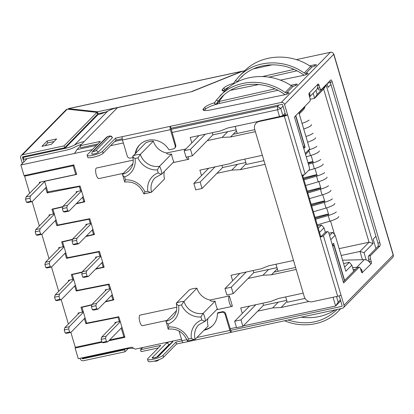 <?xml version="1.0" encoding="UTF-8"?>
<svg xmlns="http://www.w3.org/2000/svg" width="414" height="414" viewBox="0 0 414 414"><rect width="100%" height="100%" fill="white"/><g stroke="black" fill="none" stroke-linecap="round" stroke-linejoin="round"><path stroke-width="0.62" d="M303.203 293.148L278.415 298.484L270.725 301.511L240.71 307.969L242.325 313.424M248.069 278.462L262.947 275.258L271.398 274.808L296.191 269.473M293.521 260.463L268.733 265.798L261.043 268.821L231.028 275.284L232.642 280.739M265.048 164.332L240.255 169.668L231.804 170.118L216.926 173.321M201.499 175.598L199.884 170.144L229.899 163.685L237.589 160.663L262.378 155.328M255.366 131.647L230.572 136.982L222.121 137.432L207.243 140.636M191.817 142.913L190.202 137.458L220.217 131L227.907 127.973L258.232 121.447M279.553 116.67L277.515 109.767L171.981 132.48M123.362 142.944L110.59 145.692M92.332 149.62L20.886 164.995L24.033 175.614L73.842 164.891L76.662 174.418L44.634 181.311L47.76 191.863L80.099 186.01L84.787 201.835L76.15 203.843M53.287 208.858L52.909 209.246L62.825 206.938M52.909 209.246L57.598 225.071L89.781 218.695L94.47 234.521L85.838 236.529M62.964 241.543L62.586 241.926L72.507 239.623M62.586 241.926L67.275 257.756L99.458 251.376L104.147 267.206L95.52 269.209M72.641 274.234L72.269 274.611L82.189 272.308M72.269 274.611L76.957 290.442L109.141 284.061L113.829 299.891L105.208 301.894M82.324 306.919L81.951 307.297L91.872 304.994M81.951 307.297L86.64 323.127L118.823 316.746L124.924 337.338L108.784 340.81M101.989 342.269L75.11 348.055L78.256 358.674L131.849 347.139L135.135 349.168L181.492 339.195M340.691 300.869L335.645 306.018L243.292 325.896M236.477 327.36L230.112 328.732M336.504 296.522L338.166 302.127L335.645 306.018L333.053 297.268M257.751 311.147L272.629 307.944L281.08 307.493L308.963 301.495M123.398 173.326L98.93 178.589A5.485 1.863 -102.1 0 1 96.089 174.206A5.485 1.863 -102.1 0 1 96.25 168.079L133.256 160.114M132.93 163.602L122.508 174.232A16.456 15.106 44.4 0 0 129.313 170.397C132.842 166.656 133.981 161.983 132.728 156.368L145.769 142.778A20.571 18.878 44.4 0 1 153.335 141.153A16.456 15.106 44.4 0 0 166.48 152.968L185.845 149.009M188.127 156.715L188.836 159.105A5.485 1.863 -102.1 0 1 188.463 159.323A5.485 1.863 -102.1 0 1 186.362 157.097M144.005 193.83L144.916 191.858A17.828 16.363 44.4 0 0 147.808 191.232C149.511 192.236 150.768 192.557 151.571 192.199A16.456 15.106 44.4 0 1 155.064 177.808L161.864 173.973C161.108 174.242 159.887 173.864 158.189 172.84A17.828 16.363 44.4 0 0 157.32 169.89L159.576 166.252A20.571 18.878 44.4 0 1 161.864 173.973L173.823 161.781C172.866 159.794 172.1 157.222 171.536 154.06L159.576 166.252A16.456 15.106 44.4 0 1 140.367 154.375A20.571 18.878 44.4 0 0 132.801 156.006C132.64 156.637 133.386 157.475 135.042 158.526A19.199 17.621 44.4 0 1 124.655 176.918C123.01 175.852 122.296 174.956 122.508 174.232L124.661 182.051C133.608 181.177 140.004 185.141 143.855 193.928L151.571 192.199L164.539 178.977A16.456 15.106 44.4 0 1 164.327 171.463M166.971 320.415L142.499 325.683A5.485 1.863 77.9 0 1 139.663 321.3A5.485 1.863 77.9 0 1 139.818 315.173L176.83 307.209M196.904 288.242L183.94 301.464A20.571 18.878 -135.6 0 0 176.374 303.095L189.338 289.872A20.571 18.878 44.4 0 1 196.904 288.242A16.456 15.106 44.4 0 0 210.053 300.057L229.356 295.901A5.485 1.863 77.9 0 0 229.196 302.029A5.485 1.863 77.9 0 0 232.037 306.412A5.485 1.863 77.9 0 0 232.404 306.2L229.356 295.901M187.438 341.032L195.144 339.294C194.337 339.651 193.079 339.33 191.377 338.326A19.199 17.621 -135.6 0 1 201.763 319.934C203.455 320.954 204.682 321.331 205.437 321.067A20.571 18.878 -135.6 0 0 203.15 313.346L215.104 301.149C215.673 304.311 216.434 306.888 217.391 308.87L205.437 321.067L198.632 324.902A16.456 15.106 -135.6 0 0 195.144 339.294L208.107 326.072A16.456 15.106 44.4 0 1 207.9 318.552M157.32 169.89A19.199 17.621 44.4 0 1 137.934 157.905L140.367 154.375L153.335 141.153M166.48 152.968C166.821 154.065 168.508 154.432 171.536 154.06M168.177 329.12L166.081 321.321L176.499 310.697M341.183 255.49L359.994 251.438L369.029 242.221L323.67 89.082L314.635 98.299L313.15 93.295M339.159 248.648L369.029 242.221L373.081 243.473L364.041 252.695L366.183 259.92M310.169 99.262L314.635 98.299L317.155 94.408L326.191 85.186L373.081 243.473M285.117 113.255L282.891 115.527L280.796 108.447L277.515 106.419L278.876 105.027M303.483 147.503L305.118 147.146L295.787 115.641M305.118 147.146L303.783 148.512M305.247 153.47L309.641 148.988L298.965 112.96L304.952 106.853L304.823 106.419M315.975 90.418L317.155 94.408M353.654 271.258L351.838 265.141L345.85 271.242L335.18 235.214L330.786 239.69M325.326 232.285L324.007 227.84L319.499 232.435M344.614 280.48L333.596 243.277L332.256 244.643M338.166 302.127L340.391 299.855M283.021 106.181L280.796 108.447L277.515 109.767L277.515 106.419L171.044 129.328M327.096 83.706L328.173 87.354L330.972 84.503M375.922 248.545L373.154 239.209L375.953 236.353M280.62 116.443L282.891 115.527M334.553 234.515L330.553 221.004M328.876 215.342L326.662 207.875M324.985 202.213L322.775 194.751M321.098 189.089L318.889 181.622M317.212 175.96L314.997 168.498M313.32 162.837L311.111 155.369M317.559 225.873L321.487 225.03L318.278 228.3M304.357 174.47L302.8 176.053M27.153 158.603L20.886 164.995M75.959 347.191L75.11 348.055M304.952 106.853L303.954 109.192L299.265 113.974M344.629 267.113L349.318 262.331L343.579 263.563M80.259 146.251L77.004 149.568L96.498 145.371M114.756 141.443L122.43 139.792M77.004 149.568L74.479 153.465M329.565 235.556L332.654 232.404L328.866 233.217M362.441 259.707L359.994 251.438L364.041 252.695M309.641 148.988L308.642 151.327L305.548 154.484M324.007 227.84L321.487 225.03M335.18 235.214L332.654 232.404M351.838 265.141L349.318 262.331M326.191 85.186L323.67 89.082M327.609 83.183L330.403 82.577M268.624 269.467L262.947 275.258M277.313 268.779L271.398 274.808M295.601 267.48L274.032 272.122M236.487 130.953L233.206 134.296L254.776 129.654M233.206 134.296L230.572 136.982M227.798 131.642L222.121 137.432M246.17 163.639L240.255 169.668M237.481 164.327L231.804 170.118M278.306 302.153L272.629 307.944M286.995 301.464L281.08 307.493M124.795 181.953C124.423 182.134 124.666 181.441 125.53 179.873A17.828 16.363 44.4 0 1 124.655 176.918M215.104 301.149C212.077 301.521 210.395 301.154 210.053 300.057M201.763 319.934A17.828 16.363 -135.6 0 0 200.888 316.984L203.15 313.346A16.456 15.106 -135.6 0 1 183.94 301.464L181.503 304.994A17.828 16.363 -135.6 0 0 178.615 305.62C176.959 304.569 176.209 303.726 176.374 303.095L176.302 303.457M176.297 303.457C177.549 309.072 176.411 313.75 172.881 317.486A16.456 15.106 -135.6 0 1 166.081 321.321C165.864 322.045 166.583 322.941 168.229 324.012A19.199 17.621 -135.6 0 0 178.615 305.62M187.423 341.022C183.578 332.23 177.176 328.271 168.229 329.14L168.182 329.114M168.369 329.042C167.991 329.228 168.239 328.535 169.103 326.962A17.828 16.363 -135.6 0 1 168.229 324.012M187.578 340.924L188.484 338.947A17.828 16.363 -135.6 0 0 191.377 338.326M185.425 149.433A5.485 1.863 -102.1 0 1 185.782 148.812M340.572 308.725L338.29 311.235C325.254 324.778 303.441 328.649 284.578 320.772M337.146 309.46L336.836 309.781C323.355 322.434 307.074 325.854 288.004 320.038M335.247 309.869C325.047 316.363 313.688 318.806 301.18 317.202M223.87 95.054L217.391 103.51L216.227 104.509M216.693 104.219C215.715 104.954 216.212 103.909 218.188 101.099L216.46 99.981C214.499 102.801 214.002 103.842 214.98 103.112M291.57 85.931L293.174 86.241L286.69 92.85L285.127 92.503L291.57 85.931C270.57 71.622 241.01 73.92 224.657 91.132L216.46 99.981M285.277 94.656L284.133 94.082C264.355 79.871 236.684 81.294 221.5 97.295L218.188 101.099M287.181 94.056L286.69 92.85L287.062 94.102M285.127 92.503C264.572 77.739 235.825 79.214 220.046 95.836M286.819 92.824A3.157 0.647 163.5 0 1 288.967 92.824A3.157 0.647 163.5 0 1 288.843 93.093L288.729 93.212A3.157 0.647 163.5 0 1 284.827 94.754L210.923 109.86A12.342 2.541 163.5 0 1 203.015 109.757A12.342 2.541 163.5 0 1 203.502 108.696L204.863 107.304A12.342 2.541 163.5 0 1 214.716 102.662M218.99 101.508A12.342 2.541 163.5 0 1 219.141 101.471L274.963 88.87M204.257 110.434L205.437 109.234A12.342 2.541 163.5 0 1 215.958 104.39M216.755 104.157A12.342 2.541 163.5 0 1 219.715 103.402L277.856 90.278M290.644 85.331L295.042 84.337A3.157 0.647 163.5 0 1 297.314 84.306A3.157 0.647 163.5 0 1 297.19 84.58L297.076 84.694A3.157 0.647 163.5 0 1 293.303 86.21L293.174 86.241M310.635 66.483L304.192 73.055C283.642 58.291 254.889 59.766 239.111 76.393L243.727 71.684C260.075 54.477 289.634 52.18 310.635 66.483L312.368 66.768A3.157 0.647 -16.5 0 0 316.146 65.246L316.26 65.133A3.157 0.647 -16.5 0 0 316.384 64.858A3.157 0.647 -16.5 0 0 314.107 64.889L309.708 65.883M304.192 73.055L305.76 73.407L306.127 74.655M234.045 83.664C233.072 84.399 233.563 83.354 235.525 80.533L239.111 76.393M235.525 80.533L237.253 81.651L240.565 77.848C255.754 61.846 283.419 60.428 303.203 74.634L304.347 75.208M242.935 75.607L241.771 77.04M109.813 136.382L95.706 150.774A2.06 1.889 44.4 0 1 98.17 152.295A3.431 0.704 163.5 0 1 94.63 153.811A3.431 0.704 163.5 0 1 91.727 153.951L92.286 151.803A2.06 1.889 44.4 0 1 93.181 151.317L107.293 136.925A1.371 0.285 163.5 0 1 108.934 136.263A1.371 0.285 163.5 0 1 109.813 136.382A2.06 1.889 44.4 0 1 112.277 137.903A3.431 0.704 -16.5 0 0 112.411 137.608C111.677 136.294 110.807 135.776 109.813 136.066C108.245 136.268 107.107 136.713 106.393 137.417A2.06 1.889 44.4 0 1 107.293 136.925M87.126 155.312L87.696 157.242A8.228 1.692 163.5 0 0 94.666 156.916A8.228 1.692 163.5 0 0 103.153 153.278L116.117 140.051L115.547 138.121L102.579 151.348A8.228 1.692 163.5 0 1 94.097 154.986A8.228 1.692 163.5 0 1 87.126 155.312A8.228 1.692 163.5 0 1 87.447 154.603L100.416 141.381L80.109 145.749L80.683 147.679L97.864 143.984M280.294 80.13L303.892 75.307A3.157 0.647 -16.5 0 0 307.793 73.764L307.907 73.651A3.157 0.647 -16.5 0 0 308.032 73.376A3.157 0.647 -16.5 0 0 305.884 73.376L312.239 66.794M230.443 90.319L259.009 84.482M233.781 83.219A12.342 2.541 -16.5 0 0 223.927 87.856L222.566 89.248A12.342 2.541 -16.5 0 0 222.08 90.314A12.342 2.541 -16.5 0 0 224.719 91.075M294.028 69.423L262.766 76.481M115.547 138.121L281.251 102.46L330.439 52.288L296.341 59.626M272.619 64.734L253.311 68.89M244.674 70.747L242.795 71.151L191.884 91.623L117.483 107.635A44.572 40.908 -135.6 0 0 107.775 111.092A44.572 40.908 44.4 0 1 98.066 114.549L97.026 114.771M117.483 107.635L80.109 145.749M98.17 152.295L112.277 137.903M96.912 112.375L67.228 109.161L22.459 154.82L64.077 145.868L96.912 112.375L97.487 114.305L64.646 147.798L64.077 145.868M56.64 138.933L47.186 140.972L41.923 146.339L51.383 144.305L56.64 138.933M54.089 141.536L47.755 142.902L47.186 140.972M47.755 142.902L45.043 145.666M65.95 110.01L67.228 109.161M125.328 348.986L124.495 349.84L82.878 358.793A0.688 0.631 44.4 0 1 82.06 358.286L82.572 357.763M128.221 348.552L125.064 351.771L124.495 349.84M23.893 161.931L22.594 157.532A0.688 0.631 -135.6 0 1 23.034 156.751L64.646 147.798M125.064 351.771L83.452 360.723A2.743 2.515 -135.6 0 1 80.166 358.695L80.047 358.286M342.124 305.967L341.669 306.432L230.774 330.315L225.677 313.755A2.743 2.515 -135.6 0 0 222.39 311.721L217.976 312.673L217.407 313.258A19.199 17.621 44.4 0 1 212.677 325.59A19.199 17.621 44.4 0 1 204.04 330.217M204.614 329.637A19.199 17.621 -135.6 0 0 212.962 325.295M196.878 337.524L229.868 330.424L225.102 314.335A2.743 2.515 -135.6 0 0 221.821 312.306L217.407 313.258M82.567 357.743L82.686 358.151L124.303 349.193A44.572 40.908 44.4 0 1 133.696 348.283M139.425 348.246A44.572 40.908 -135.6 0 0 142.261 347.951M179.071 331.024L181.948 340.738L186.911 339.666M229.868 330.424A2.743 0.931 77.9 0 0 231.209 332.328L183.288 342.642A2.743 0.931 -102.1 0 1 181.948 340.738M156.606 357.251L168.855 344.758A1.371 0.285 163.5 0 1 169.968 344.236M68.75 109.327L68.548 108.649L97.497 111.78L98.066 113.71L105.751 112.059M97.497 111.78L191.858 91.629M97.285 113.627L98.066 113.71M22.459 154.82A2.743 2.515 -135.6 0 0 20.7 157.941L22.351 163.504M81.936 357.882L82.06 358.286M231.209 332.328A2.743 0.931 77.9 0 0 231.395 332.219L342.243 308.363A2.743 2.515 -135.6 0 0 344.003 305.247L323.417 235.757A2.743 0.564 -16.5 0 1 320.131 237.077L284.299 116.106A2.743 0.564 -16.5 0 0 287.585 114.787L285.691 115.195L282.643 104.902A0.688 0.631 44.4 0 0 281.82 104.39L170.977 128.247L170.402 126.317A2.743 0.931 77.9 0 0 170.402 129.67L122.482 139.984L127.248 156.068A2.743 2.515 -135.6 0 0 130.529 158.096L132.998 157.568M158.283 347.951L141.102 351.652L140.527 349.721L142.654 347.553M181.969 340.805L175.966 342.093L176.535 344.024L163.571 357.246A8.228 1.692 163.5 0 1 155.09 360.889A8.228 1.692 163.5 0 1 148.114 361.215L147.544 359.285A8.228 1.692 163.5 0 1 147.865 358.576L160.834 345.348L140.527 349.721M183.076 342.616L176.535 344.024M175.966 342.093L163.002 355.315A8.228 1.692 163.5 0 1 154.515 358.959A8.228 1.692 163.5 0 1 147.544 359.285M241.952 71.493L242.847 71.141M191.811 91.484L241.905 71.343L68.548 108.649L68.274 109.079L68.548 108.649M371.053 263.873L369.5 262.197A6.174 5.667 -135.6 0 0 364.294 259.661L356.671 267.439L352.552 267.542M364.294 259.661L342.575 260.183M340.95 294.954A2.743 0.564 -16.5 0 1 337.669 296.274L312.446 301.702A6.857 6.293 -135.6 0 1 304.233 296.621L254.677 129.328A6.857 6.293 -135.6 0 1 256.085 123.17L256.659 122.585A6.857 6.293 -135.6 0 1 259.65 120.955L285.691 115.195M309.506 96.597A6.174 5.667 44.4 0 0 309.998 94.842C309.967 93.528 309.719 92.922 309.242 93.031L309.165 93.109A1.92 0.652 77.9 0 0 309.165 95.458L309.889 97.901A2.743 0.931 77.9 0 1 309.889 101.254L294.447 117.007L309.123 166.547A2.743 0.931 77.9 0 1 309.123 169.9L305.118 173.983A2.743 0.564 163.5 0 1 301.832 175.303M309.341 92.974L317.936 84.166L317.626 87.064A6.174 5.667 -135.6 0 1 316.136 90.252L309.6 96.917M353.132 269.504L355.429 269.447M356.671 267.439A6.174 5.667 44.4 0 1 357.644 267.496M360.444 268.614A6.174 5.667 44.4 0 1 361.872 269.975L362.379 272.759A1.92 0.652 77.9 0 1 362.25 272.836A1.92 0.652 77.9 0 1 361.313 271.501L360.589 269.059A2.743 0.931 77.9 0 0 359.248 267.154A2.743 0.931 77.9 0 0 359.067 267.263L343.62 283.01L328.944 233.465A2.743 0.931 77.9 0 0 327.603 231.566A2.743 0.931 77.9 0 0 327.422 231.669L323.417 235.757M230.722 330.31L231.395 332.219M333.58 53.939A2.743 0.564 163.5 0 1 333.834 54.084L393.3 254.838A2.743 0.564 163.5 0 1 393.191 255.076A2.743 2.515 44.4 0 1 392.627 257.539L343.439 307.711M302.53 175.132L320.705 236.492L320.131 237.077L337.669 296.274M284.299 116.106L259.076 121.535A6.857 6.293 -135.6 0 0 256.085 123.17M317.61 87.173L317.916 88.198L319.805 87.789L319.08 85.341A1.92 0.652 77.9 0 0 318.143 84.011A1.92 0.652 77.9 0 0 318.014 84.089L317.936 84.166M317.916 88.198A2.743 0.931 77.9 0 0 319.256 90.097L321.145 89.693A2.743 0.931 77.9 0 0 321.331 89.584L330.672 80.057A2.743 0.931 77.9 0 1 330.858 79.949A2.743 0.931 77.9 0 1 332.199 81.853L379.85 242.713A2.743 0.931 77.9 0 1 379.845 246.066L370.504 255.593A2.743 0.931 77.9 0 0 370.504 258.947L371.229 261.389A1.92 0.652 77.9 0 1 371.229 263.734L362.022 272.774M319.805 87.789A2.743 0.931 77.9 0 0 321.145 89.693M369.417 262.088A1.92 0.652 77.9 0 0 369.34 261.798L368.615 259.35A2.743 0.931 77.9 0 1 368.615 256.002L377.956 246.47A2.743 0.931 77.9 0 0 377.956 243.121L330.305 82.257A2.743 0.931 77.9 0 0 329.767 80.978M359.248 267.154L357.36 267.558A2.743 0.931 77.9 0 0 357.173 267.667L343.273 281.846M327.603 231.566L325.714 231.969A2.743 0.931 77.9 0 0 325.528 232.078L321.523 236.161L320.705 236.492M341.669 306.432A0.688 0.631 -135.6 0 0 342.109 305.656L339.201 295.839M333.834 54.084A2.743 0.564 163.5 0 1 333.725 54.322A2.743 2.515 44.4 0 0 330.439 52.288M139.963 144.527A19.199 17.621 -135.6 0 0 135.787 152.957M170.402 129.67L175.169 145.754A2.743 2.515 -135.6 0 1 173.409 148.869L168.995 149.821A19.199 17.621 -135.6 0 0 139.673 144.817A19.199 17.621 -135.6 0 0 135.218 153.542M174.604 148.217L175.174 147.632A2.743 2.515 -135.6 0 0 175.738 145.169L170.977 128.247M281.251 102.46A2.743 2.515 -135.6 0 1 284.537 104.494L305.118 173.983M84.254 141.526A44.572 40.908 -135.6 0 0 74.546 144.983A44.572 40.908 44.4 0 1 64.838 148.44L23.22 157.398L24.074 156.528M81.506 144.326A42.518 39.02 -135.6 0 0 75.565 146.753A46.632 42.797 -135.6 0 1 65.407 150.37L23.795 159.328L23.22 157.398M122.482 139.984A2.743 0.931 -102.1 0 1 122.482 136.63M116.117 140.051L122.218 138.742M296.926 70.83L269.069 77.118M229.258 87.012A12.342 2.541 -16.5 0 0 224.502 89.786L223.327 90.987M83.162 311.385L82.443 312.12L80.994 307.229L91.955 304.683M78.282 313.936L78.029 313.067L82.443 312.12M73.48 278.694L72.76 279.429L71.311 274.544L82.272 271.993M68.6 281.246L68.346 280.381L72.76 279.429M63.797 246.009L63.078 246.744L61.629 241.854L72.59 239.308M58.917 248.56L58.664 247.696L63.078 246.744M54.115 213.324L53.396 214.059L51.947 209.168L62.907 206.622M49.235 215.875L48.981 215.006L53.396 214.059M105.575 301.516L112.872 299.824L111.614 295.575L111.345 295.632M105.472 290.695L105.218 289.831L109.632 288.884L108.375 284.635L76.192 291.016L74.743 286.126L74.473 286.183M95.893 268.831L103.189 267.134L101.932 262.885L101.663 262.942M95.789 258.01L95.536 257.146L99.95 256.194L98.692 251.945L66.509 258.326L65.06 253.435L64.791 253.492M86.21 236.14L93.507 234.448L92.25 230.2L91.98 230.256M86.107 225.325L85.853 224.46L90.268 223.508L89.01 219.26L56.827 225.64L55.378 220.75L55.109 220.807M76.528 203.455L83.825 201.763L82.567 197.514L82.298 197.571M76.424 192.634L76.171 191.77L80.585 190.823L79.328 186.574L47.144 192.955L45.695 188.065L45.426 188.122M39.553 183.185L39.299 182.32L75.741 174.48L73.149 165.729L24.602 176.178L29.663 193.276M32.142 201.634L39.346 225.961M41.824 234.319L49.028 258.647M51.507 267.009L58.71 291.337M61.189 299.695L68.393 324.022M70.872 332.38L75.296 347.33L101.797 341.628M121.028 328.318L121.297 328.261L123.848 336.882L109.632 339.941M115.154 323.386L114.901 322.516L119.315 321.569L118.052 317.321L85.874 323.701L84.425 318.811L84.156 318.868M118.57 316.798L118.052 317.321M119.315 321.569L120.034 320.834M108.882 284.113L108.375 284.635M109.632 288.884L110.352 288.144M99.2 251.427L98.692 251.945M99.95 256.194L100.669 255.459M89.512 218.747L89.01 219.26M90.268 223.508L90.987 222.773M79.83 186.057L79.328 186.574M80.585 190.823L81.304 190.088M122.016 327.526L121.297 328.261M123.848 336.882L124.573 336.147M113.591 299.084L112.872 299.824M112.334 294.84L111.614 295.575M103.909 266.399L103.189 267.134M102.651 262.15L101.932 262.885M94.226 233.713L93.507 234.448M92.969 229.465L92.25 230.2M84.544 201.028L83.825 201.763M83.286 196.779L82.567 197.514M75.741 174.48L76.466 173.74M73.149 165.729L73.873 164.989M328.462 213.96L315.033 217.35M324.576 200.831L311.147 204.221M320.69 187.708L307.255 191.097M316.798 174.579L303.369 177.968M312.912 161.455L307.98 162.697M25.451 175.308L24.602 176.178M46.415 187.33L45.695 188.065M56.097 220.015L55.378 220.75M65.779 252.7L65.06 253.435M75.462 285.386L74.743 286.126M85.144 318.076L84.425 318.811M48.309 191.765L47.144 192.955M57.546 224.905L56.827 225.64M67.228 257.591L66.509 258.326M76.911 290.276L76.192 291.016M86.593 322.967L85.874 323.701M66.814 207.668L67.73 210.757L63.316 211.709L62.4 208.62L66.814 207.668L67.384 205.411L62.969 206.358L62.4 208.62M77.568 191.47L62.969 206.358M83.24 196.614L69.06 211.073L64.651 212.02L63.316 211.709M81.563 190.952L67.384 205.411M69.06 211.073L67.73 210.757M208.713 168.244L193.84 183.412L195.744 189.845L202.053 188.489L200.143 182.056L215.016 166.889M202.053 188.489L222.603 167.53L221.966 165.393M193.84 183.412L200.143 182.056M222.603 167.53L245.838 162.531M285.577 114.802L285.51 115.309M303.322 146.97L304.471 145.8L295.596 115.832M282.912 115.506L285.412 114.968M235.142 126.415L237.222 133.432M244.824 159.105L246.402 164.43L263.956 160.653M199.03 135.559L184.158 150.727L186.062 157.16L192.37 155.804L212.92 134.845L236.156 129.841M184.158 150.727L190.461 149.366L192.37 155.804M212.284 132.703L212.92 134.845M190.461 149.366L205.334 134.198M39.625 230.908L40.536 233.993L36.127 234.945L35.211 231.856L39.625 230.908L40.194 228.647L35.78 229.599L35.211 231.856M54.374 214.188L40.194 228.647M56.05 219.85L41.871 234.308L40.536 233.993M50.379 214.706L35.78 229.599M41.871 234.308L37.457 235.261L36.127 234.945M76.497 240.358L77.408 243.442L72.999 244.395L72.083 241.305L76.497 240.358L77.066 238.097L72.652 239.049L72.083 241.305M87.25 224.155L72.652 239.049M92.922 229.299L78.743 243.758L74.329 244.71L72.999 244.395M91.246 223.638L77.066 238.097M78.743 243.758L77.408 243.442M86.179 273.043L87.09 276.133L82.681 277.08L81.765 273.99L86.179 273.043L86.749 270.782L82.334 271.734L81.765 273.99M96.933 256.846L82.334 271.734M102.605 261.99L88.425 276.449L84.011 277.396L82.681 277.08M100.928 256.323L86.749 270.782M88.425 276.449L87.09 276.133M95.862 305.729L96.772 308.818L92.363 309.77L91.447 306.681L95.862 305.729L96.431 303.472L92.017 304.419L91.447 306.681M106.615 289.531L92.017 304.419M112.287 294.675L98.108 309.134L93.693 310.081L92.363 309.77M110.61 289.013L96.431 303.472M98.108 309.134L96.772 308.818M49.307 263.594L50.218 266.683L45.809 267.63L44.893 264.541L49.307 263.594L49.877 261.332L45.462 262.285L44.893 264.541M64.056 246.873L49.877 261.332M65.733 252.535L51.553 266.994L50.218 266.683M60.061 247.391L45.462 262.285M51.553 266.994L47.139 267.946L45.809 267.63M58.99 296.279L59.901 299.369L55.492 300.321L54.576 297.231L58.99 296.279L59.559 294.023L55.145 294.97L54.576 297.231M73.739 279.564L59.559 294.023M75.415 285.225L61.236 299.684L59.901 299.369M69.743 280.081L55.145 294.97M61.236 299.684L56.821 300.631L55.492 300.321M68.672 328.964L69.583 332.054L65.169 333.006L64.258 329.917L68.672 328.964L69.242 326.708L64.827 327.655L64.258 329.917M83.416 312.249L69.242 326.708M85.098 317.911L70.918 332.37L69.583 332.054M79.426 312.767L64.827 327.655M70.918 332.37L66.504 333.322L65.169 333.006M309.123 120.086A9.6 1.977 163.5 0 1 302.039 123.336M311.478 124.65A9.6 1.977 163.5 0 1 303.716 128.997M313.144 133.179A9.6 1.977 163.5 0 1 305.93 136.475M315.494 137.748A9.6 1.977 163.5 0 1 307.607 142.137M29.943 198.218L30.853 201.307L26.444 202.26L25.528 199.17L29.943 198.218L30.512 195.962L26.098 196.909L25.528 199.17M44.691 181.503L30.512 195.962M46.368 187.164L32.188 201.623L30.853 201.307M40.696 182.02L26.098 196.909M32.188 201.623L27.774 202.57L26.444 202.26M316.896 146.339A9.6 1.977 163.5 0 1 309.315 149.744M319.256 150.903A9.6 1.977 163.5 0 1 310.433 155.576L306.236 156.802M320.788 159.468A9.6 1.977 163.5 0 1 312.642 163.038L308.446 164.265M313.041 161.884A4.802 0.988 163.5 0 1 312.451 162.065L308.166 163.318M323.143 164.027A9.6 1.977 163.5 0 1 314.319 168.7L308.689 170.345M324.674 172.591A9.6 1.977 163.5 0 1 316.534 176.167L303.923 179.847M316.927 175.013A4.802 0.988 163.5 0 1 316.337 175.194L303.643 178.9M327.029 177.156A9.6 1.977 163.5 0 1 318.211 181.829L305.599 185.508M328.561 185.72A9.6 1.977 163.5 0 1 320.42 189.291L307.814 192.971M320.819 188.137A4.802 0.988 163.5 0 1 320.229 188.318L307.53 192.024M330.921 190.28A9.6 1.977 163.5 0 1 322.097 194.953L309.491 198.632M332.452 198.844A9.6 1.977 163.5 0 1 324.307 202.415L311.701 206.1M324.705 201.266A4.802 0.988 163.5 0 1 324.115 201.442L311.421 205.153M334.807 203.409A9.6 1.977 163.5 0 1 325.984 208.082L313.377 211.761M105.544 338.419L106.455 341.503L102.046 342.456L101.13 339.366L105.544 338.419L106.113 336.158L101.699 337.11L101.13 339.366M116.298 322.216L101.699 337.11M121.97 327.36L107.79 341.819L103.376 342.771L102.046 342.456M120.293 321.699L106.113 336.158M107.79 341.819L106.455 341.503M336.339 211.973A9.6 1.977 163.5 0 1 328.199 215.544L315.587 219.223M328.592 214.39A4.802 0.988 163.5 0 1 328.002 214.571L315.308 218.276M338.693 216.532A9.6 1.977 163.5 0 1 329.875 221.205L317.264 224.885M249.538 306.07L234.666 321.238L236.57 327.671L242.878 326.315L240.969 319.882L255.842 304.714M242.878 326.315L263.428 305.356L262.792 303.219M234.666 321.238L240.969 319.882M263.428 305.356L286.664 300.357M344.422 280.671L333.86 245.016L332.711 246.19M275.967 264.241L278.048 271.258M285.65 296.931L287.228 302.256L305.051 298.422M332.458 245.321L333.86 245.016M239.856 273.385L224.983 288.553L226.888 294.985L233.196 293.629L253.746 272.671L276.982 267.667M224.983 288.553L231.286 287.192L233.196 293.629M253.109 270.528L253.746 272.671M231.286 287.192L246.159 272.024M181.503 304.994A19.199 17.621 -135.6 0 0 200.888 316.984M188.484 338.947A19.199 17.621 -135.6 0 0 169.103 326.962M135.042 158.526A17.828 16.363 44.4 0 1 137.934 157.905M125.53 179.873A19.199 17.621 44.4 0 1 144.916 191.858M147.808 191.232A19.199 17.621 44.4 0 1 158.189 172.84M205.437 109.234L204.863 107.304M219.715 103.402L219.141 101.471M203.998 110.388L203.502 108.696M295.41 85.589L295.042 84.337M95.706 150.774A1.371 0.285 163.5 0 1 94.061 151.436A1.371 0.285 163.5 0 1 93.181 151.317M103.153 153.278L102.579 151.348M82.878 358.793L83.731 357.929M221.821 312.306L222.39 311.721M22.594 157.532L23.443 156.663M153.863 361.179L156.668 361.122L158.738 360.045A2.06 1.889 -135.6 0 0 159.028 359.652M225.102 314.335L225.677 313.755M163.002 355.315L163.571 357.246M168.855 344.758A2.06 1.889 -135.6 0 0 166.392 343.232A3.431 0.704 163.5 0 1 170.496 341.581A3.431 0.704 163.5 0 1 172.695 341.876A2.06 1.889 -135.6 0 0 171.8 342.368L157.729 356.718L153.62 358.074M153.884 357.965A2.06 1.889 -135.6 0 0 152.28 357.624L166.392 343.232M172.695 341.876L158.588 356.268A2.06 1.889 -135.6 0 0 157.734 356.713L157.687 356.759M158.588 356.268A3.431 0.704 163.5 0 1 154.479 357.919A3.431 0.704 163.5 0 1 152.28 357.624M309.998 94.842L308.994 94.651M361.044 270.59L361.872 269.975M344.003 305.247L393.191 255.076L333.725 54.322L284.537 104.494M259.076 121.535L259.65 120.955M317.693 85.641L319.08 85.341M330.305 82.257L332.199 81.853M377.956 243.121L379.85 242.713M377.956 246.47L379.845 246.066M368.615 256.002L370.504 255.593M368.615 259.35L370.504 258.947M369.34 261.798L371.229 261.389M370.84 263.821L371.229 263.734M362.105 272.821L362.379 272.759M357.173 267.667L359.067 267.263M325.528 232.078L327.422 231.669M175.169 145.754L175.738 145.169M98.066 114.549L64.838 148.44M107.775 111.092L74.546 144.983M314.474 66.142L314.107 64.889M223.068 90.94L222.566 89.248M224.502 89.786L223.927 87.856M306.251 74.608L305.884 73.376M308.958 150.593L310.433 155.576M312.642 163.038L314.319 168.7M316.534 176.167L318.211 181.829M320.42 189.291L322.097 194.953M324.307 202.415L325.984 208.082M328.199 215.544L329.875 221.205M172.959 162.661L188.463 159.323M216.532 309.75L232.037 306.412M338.29 311.235L340.8 308.673M214.488 103.438L216.201 104.545M106.393 137.417L92.286 151.803M66.23 109.617L21.264 155.478M158.738 360.045L159.178 359.595M242.366 71.177L68.445 108.608"/></g></svg>
